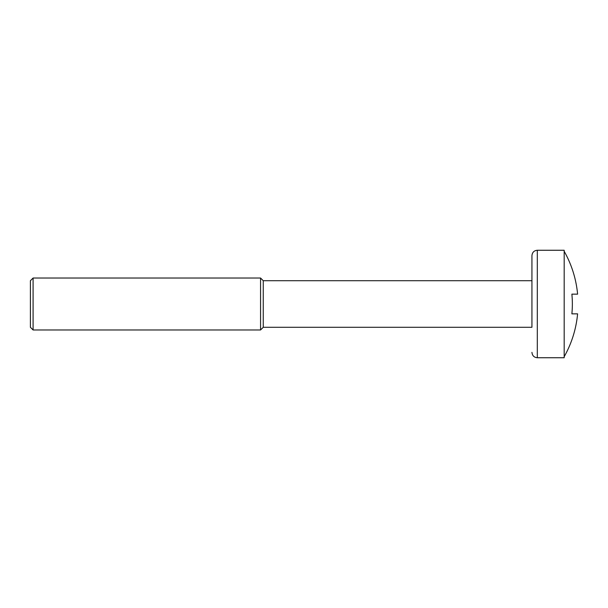 <?xml version="1.0" encoding="UTF-8"?>
<svg xmlns="http://www.w3.org/2000/svg" width="608" height="608" viewBox="0 0 608 608"><rect width="100%" height="100%" fill="white"/><g stroke="black" fill="none" stroke-linecap="round" stroke-linejoin="round"><path stroke-width="0.91" d="M564.178 251.294A107.023 107.023 0 0 1 577.6 294.15L571.877 294.15A101.323 101.323 0 0 1 571.877 313.85L577.6 313.85A107.023 107.023 0 0 1 564.178 356.706M564.178 357.74L564.178 250.26L537.312 250.26L537.312 357.74L564.178 357.74M531.939 327.286L531.939 255.641L531.939 327.286L263.256 327.286L263.256 280.714L531.939 280.714M33.09 278.031L33.09 329.969L260.566 329.969L260.566 278.031L33.09 278.031L30.4 280.714L30.4 327.286L33.09 329.969M571.877 313.85A101.323 101.323 0 0 0 571.877 294.15M263.256 280.714L260.566 278.031M263.256 327.286L260.566 329.969M537.312 250.26C534.075 250.549 532.281 252.343 531.939 255.641M537.312 357.74C534.075 357.451 532.281 355.657 531.939 352.359"/></g></svg>
